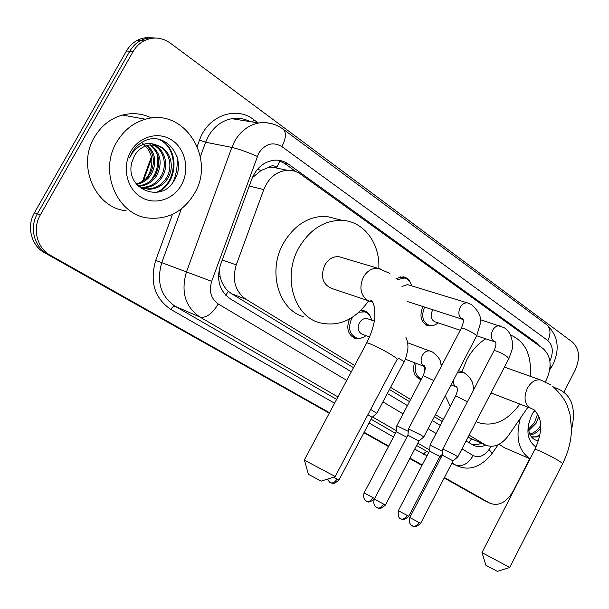 <?xml version="1.0" encoding="UTF-8"?>
<svg xmlns="http://www.w3.org/2000/svg" width="609" height="609" viewBox="0 0 609 609"><rect width="100%" height="100%" fill="white"/><g stroke="black" fill="none" stroke-linecap="round" stroke-linejoin="round"><path stroke-width="0.91" d="M421.177 379.468L419.578 379.049C413.998 376.149 412.316 370.698 414.523 362.713M363.208 337.371L359.021 338.718L354.902 338.299C347.952 334.737 346.125 328.327 349.429 319.055M434.643 325.008L427.982 325.899C420.91 322.564 419.205 316.101 422.852 306.517M545.299 381.858L546.41 379.871C552.173 366.542 551.13 356.166 543.274 348.751L300.77 174.258C296.659 171.342 292.099 170.01 287.09 170.261C276.364 171.464 268.592 177.897 263.773 189.551L236.277 264.892C231.907 279.927 235.127 291.391 245.929 299.278L354.674 365.476M267.8 167.726L272.002 167.072L276.943 167.171C273.905 165.237 270.86 165.42 267.8 167.726L261.04 170.505L252.263 177.836M468.055 437.171L485.967 445.27C494.013 448.026 501.473 444.836 508.355 435.701L527.965 407.177M219.202 269.345L220.146 276.646C221.607 282.683 224.333 287.562 228.322 291.285L231.626 293.751L353.502 367.676M389.448 389.486L409.507 401.651M434.369 416.731L442.332 421.565M469.113 435.13L485.967 445.27M390.582 387.332L410.626 399.527M435.458 414.645L443.413 419.487M360.939 310.354L363.839 310.659C366.983 311.564 369.244 313.704 370.63 317.076M396.002 278.496L403.341 276.813C406.439 277.43 408.768 279.31 410.329 282.462M539.353 345.927L536.019 342.494L288.537 164.202C284.266 161.179 279.539 159.847 274.354 160.205C263.925 161.552 256.389 167.871 251.753 179.145L220.504 264.808C216.195 279.676 219.438 291.003 230.24 298.806L351.317 371.779M529.784 458.691L513.067 491.303C506.391 502.463 498.718 506.452 490.032 503.27L444.433 477.547M329.515 412.727L50.425 255.316C37.065 248.213 32.049 228.817 40.308 214.954L133.127 51.544C135.837 46.847 139.438 43.292 143.93 40.864C153.049 36.479 161.849 37.233 170.33 43.132L572.612 342.212C579.471 348.904 580.324 358.237 575.162 370.196L564.01 391.952M433.745 471.518L432.428 470.772M422.189 465.002L409.994 458.128M388.717 446.123L364.167 432.276M486.911 501.725L444.319 477.76L490.032 503.27M329.263 413.191L44.548 252.727C31.272 245.678 26.278 226.464 34.462 212.739L126.444 50.989L129.77 51.27C132.465 46.596 136.058 43.049 140.534 40.636C145.132 38.245 149.959 37.377 155.013 38.017C149.959 37.377 145.132 38.245 140.534 40.636C136.058 43.049 132.465 46.596 129.77 51.27L37.37 213.843L129.77 51.27L133.127 51.544M44.548 252.727L47.472 254.014C34.15 246.942 29.148 227.637 37.37 213.843C29.148 227.637 34.15 246.942 47.472 254.014L329.385 412.963L50.425 255.316M433.631 471.739L432.314 470.993L433.631 471.739M422.075 465.223L409.88 458.349L422.075 465.223M388.603 446.351L364.053 432.504L388.603 446.351M466.091 440.946L473.772 445.476C477.479 447.09 481.46 446.983 485.708 445.156M387.339 393.483L407.436 405.594M432.344 420.606L440.315 425.417M278.206 160.243L284.532 163.387L296.065 171.677M481.567 443.344L476.619 444.707L471.838 444.41M126.444 50.989C129.131 46.337 132.701 42.813 137.162 40.415C141.745 38.04 146.548 37.172 151.588 37.811M483.127 499.867L444.205 477.981M433.524 471.952L432.2 471.206M421.961 465.443L409.766 458.569M388.481 446.572L363.931 432.733M555.088 388.283L558.27 388.968C571.965 395.34 576.373 408.905 571.501 429.657M531.307 436.813L535.509 436.843L539.879 435.222M531.497 437.064L539.536 436.805M529.731 434.088C534.139 432.892 537.785 430.03 540.678 425.501M530.15 434.955C534.017 434.369 537.526 432.184 540.685 428.409M528.467 429.2L534.527 422.608L537.61 414.006M528.696 430.677L536.11 423.24L538.851 416.487M529.015 421.961L529.8 420.728M532.708 413.275L534.839 410.71M528.559 423.834C527.874 433.699 531.147 439.409 538.394 440.946M536.027 447.052C526.975 440.543 525.529 429.901 531.672 415.14L534.557 410.489M533.035 412.735L534.664 410.573M530.089 458.76C518.556 451.071 515.298 437.582 520.314 418.307M530.066 458.813L504.427 447.714L499.136 444.25M509.779 567.497L497.347 571.379L485.898 565.236M481.97 552.607L509.824 567.481M461.934 371.848L466.715 359.934C471.671 350.632 478.027 343.59 485.769 338.802M510.532 335.011C525.301 341.421 531.847 355.169 530.188 376.263M519.858 404.056C507.327 421.124 493.374 427.267 478.004 422.479L476.131 421.618M450.295 406.302L445.278 395.873M335.254 476.634L321.179 481.118L308.42 474.312M304.294 460.077L335.346 476.603M342.052 257.622L339.068 256.732C333.161 256.229 328.373 259.053 324.704 265.197C320.258 276.737 322.648 284.494 331.875 288.476L368.369 300.739M368.605 300.846C354.971 320.045 338.421 327.292 318.964 322.587C293.705 315.66 282.416 276.44 298.798 247.916C309.836 229.349 324.277 220.161 342.098 220.351C363.847 221.227 380.115 243.425 378.828 268.462M303.64 316.749C278.587 309.852 267.298 271.271 283.413 243.288C294.292 225.071 308.557 216.073 326.218 216.302L339.251 219.621M460.244 330.261L435.161 321.864C431.103 319.969 430.144 316.284 432.283 310.803L432.915 309.768M424.58 307.081L424.58 307.081C421.04 316.132 422.623 322.252 429.315 325.434L424.153 323.676M457.801 456.925L455.73 455.403L442.842 449.069M412.209 525.871L412.597 526.077C415.003 526.777 417.142 525.575 419.015 522.469L420.674 523.276L453.088 460.876L442.256 455.182M438.061 322.839C435.26 325.259 432.344 326.127 429.315 325.434M402.016 286.489L407.429 284.578L408.472 284.898M397.144 279.714L404.239 278.008C408.03 278.853 410.504 281.472 411.654 285.872M419.007 440.977L423.75 436.996L421.504 435.336L408.51 428.964M376.781 507.678L377.169 507.883C379.559 508.561 381.721 507.305 383.64 504.115L385.459 505.006L418.931 441.053L407.878 435.214M442.629 451.383L430.061 445.149M400.646 518.723L400.988 518.906C403.272 519.568 405.32 518.411 407.116 515.427L408.753 516.234L439.873 456.476L429.497 451.01M424.359 372.929L424.161 366.42M421.504 378.851L420.956 378.669C415.726 375.951 414.135 370.851 416.198 363.36M408.281 431.347L396.862 425.798M406.812 437.239L396.253 431.789M369.541 337.005L362.286 334.28C358.161 332.149 357.194 328.365 359.371 322.93C361.48 319.443 364.136 318.012 367.349 318.636L368.019 318.88M365.971 335.666C362.804 338.109 359.569 338.832 356.257 337.85C349.467 334.265 347.884 327.992 351.492 319.025L352.71 317.083M359.005 312.189L364.646 311.899C368.338 313.041 370.668 315.797 371.642 320.167M330.443 482.602L330.786 482.785C333.032 483.409 335.102 482.145 337.005 479.009L338.962 479.968L372.084 417.302L367.889 414.706M376.849 413.336L370.66 409.476M116.585 142.346C123.566 130.471 133.196 122.767 145.475 119.227C184.321 107.245 216.104 158.568 194.423 193.502C183.56 211.392 168.35 219.583 148.786 218.083C117.758 215.487 98.392 172.332 116.585 142.346M126.093 210.744C95.727 208.111 76.65 166.303 94.304 137.36C101.071 125.896 110.442 118.466 122.432 115.071C132.625 112.505 142.377 113.487 151.694 118.032M177.006 156.353C177.828 165.229 176.549 173.755 173.169 181.939M142.833 188.295L146.99 188.866C155.166 188.805 161.613 185.197 166.333 178.034C174.113 165.907 168.449 147.972 155.607 145.041M138.205 186.156L148.352 189.254C156.543 189.193 162.999 185.57 167.726 178.399C175.43 166.364 170.002 148.596 157.335 145.429L149.441 144.98C142.993 146.145 137.961 149.761 134.361 155.843L131.803 162.565C124.678 189.171 161.332 203.779 173.763 181.048C188.524 159.901 166.006 129.892 144.28 141.037C139.05 143.64 134.909 147.614 131.849 152.95L129.572 157.967L132.161 153.308C139.415 143.869 147.804 141.242 157.335 145.429M140.207 187.252L141.585 187.344C149.715 187.29 156.125 183.712 160.806 176.61C167.81 165.534 163.882 149.312 152.722 144.759M140.854 187.549L142.925 187.724C151.07 187.671 157.487 184.078 162.177 176.96C169.371 165.625 165.047 148.984 153.445 144.79M137.893 185.836C145.368 185.22 151.192 181.672 155.364 175.202C161.316 162.93 159.459 152.844 149.776 144.934M138.327 186.232C146.152 185.912 152.28 182.35 156.719 175.552C162.786 162.892 160.723 152.653 150.522 144.851M136.203 183.888C142.186 182.357 146.784 179.008 150.004 173.816C155.455 163.09 154.374 153.681 146.777 145.597M136.637 184.428C143.001 183.081 147.903 179.655 151.337 174.159C156.916 163.052 155.653 153.46 147.538 145.384M181.421 184.953C173.253 199.889 154.305 205.667 140.603 196.897C126.763 188.356 121.914 166.942 130.691 151.618C139.271 136.157 158.957 131.072 172.256 140.359C185.684 149.426 189.795 170.155 181.421 184.953M141.577 142.552C152.06 150.651 154.503 161.263 148.908 174.38L146.107 178.62M150.393 180.957C156.955 173.009 159.124 163.798 156.901 153.316M158.096 192.094C178.612 182.388 179.427 148.421 159.779 139.598M156.46 192.368C177.79 183.271 179.099 148.345 159.01 139.423M257.637 169.096L261.04 170.505M468.976 442.682L471.457 438.914M225.772 295.251L228.322 291.285M218.486 276.037L220.146 276.646M276.943 167.171L279.889 160.837M468.846 437.65L484.543 444.524M231.626 293.751L245.929 299.278M222.247 260.02L236.277 264.892M249.241 186.034L263.773 189.551M533.415 341.657L536.019 342.494M549.881 361.015L549.889 361C553.657 352.261 552.987 345.448 547.864 340.56L281.891 146.594C272.931 141.455 265.181 143.686 258.658 153.285L211.666 281.335C208.788 291.239 210.988 298.791 218.266 303.982L346.749 380.366M553.178 364.152C560.173 348.363 557.935 335.163 546.471 324.551C550.62 328.144 551.084 333.481 547.864 340.56M337.926 396.923L199.881 317.023C185.22 306.845 180.728 291.856 186.415 272.048L231.854 147.401L234.655 141.25C240.547 131.125 248.571 125.035 258.711 122.98L265.585 122.584L272.299 123.833M250.086 121.602C244.338 118.603 238.248 117.628 231.816 118.686C221.882 120.651 214.056 126.52 208.339 136.294L205.629 142.24L231.854 147.401C238.652 148.984 247.117 151.976 257.249 156.376M197.255 146.312L199.524 140.085C207.73 115.809 235.965 105.623 253.603 119.547L258.163 122.896M427.008 455.768L414.699 449.13M393.521 436.996L369.077 422.996M334.569 403.227L170.84 309.425C154.61 298.296 149.563 281.967 155.691 260.439L172.484 214.338M489.842 503.163L482.259 499.426M40.308 214.954L34.462 212.739M451.825 463.32L456.476 465.512L451.848 463.274M440.764 458.044L439.394 457.397M428.774 452.388L427.784 451.924L428.744 452.441M211.666 281.335L161.758 262.662C156.292 281.807 160.753 296.347 175.156 306.289L336.625 399.375M199.524 140.085L205.629 142.24L200.346 156.726M181.345 208.895L161.758 262.662L155.691 260.439M218.266 303.982C212.039 314.046 205.911 318.393 199.881 317.023L175.156 306.289C173.755 305.977 172.317 307.027 170.84 309.425M461.98 448.863L473.208 455.54C468.07 463.921 462.216 467.095 455.639 465.063L452.007 462.954M441.403 456.819L440.246 456.149M429.611 449.998L417.82 443.169M396.383 430.761L372.502 416.944M371.064 419.228L395.462 433.296M416.609 445.484L427.784 451.924C426.239 451.459 424.854 452.228 423.62 454.245M473.208 455.54C478.735 458.09 484.003 456.118 489.012 449.625L491.257 446.374M382.909 401.864L403.089 413.861M428.097 428.721L436.105 433.486M253.603 119.547L252.743 122.028M489.012 449.625C491.691 452.342 492.514 453.926 491.478 454.39C480.235 467.514 468.572 471.221 456.476 465.512M546.471 324.551L283.048 129.108C286.534 132.313 286.146 138.144 281.891 146.594M550.14 365.415L550.353 368.833L549.752 369.716M284.532 163.387L288.537 164.202M151.649 158.173L143.427 180.751M509.748 567.428L562.472 463.982C563.218 463.921 562.221 463.007 559.481 461.257C552.576 456.803 536.59 449.077 534.915 449.358L534.732 449.716M541.622 380.328L540.876 380.069C535.623 379.049 531.101 381.79 527.325 388.283C523.71 396.741 524.402 403.166 529.396 407.543L532.662 409.164C534.352 409.225 536.575 412.087 539.323 417.759C542.124 426.011 540.655 436.546 534.915 449.358L481.955 552.645M335.194 476.504L396.961 359.752C398.438 359.774 396.885 358.313 392.295 355.367C384.256 350.205 369.366 342.92 366.732 342.844L366.367 343.529M380.777 269.079L378.105 268.333C372.076 267.846 367.158 270.822 363.352 277.247C359.196 286.831 360.368 294.383 366.854 299.902L369.914 301.303M370.47 301.447L372.236 301.691M495.056 341.923L494.196 341.542C491.037 339.038 490.504 335.315 492.59 330.36C494.554 326.98 496.974 325.48 499.86 325.868L500.613 326.097M457.869 456.788L508.842 358.61L506.757 356.295C501.184 352.877 496.967 350.967 494.105 350.548L493.914 350.921M419.015 522.469L409.804 517.513L442.301 455.09L442.857 448.902L494.105 350.548C496.86 343.666 495.886 343.354 494.98 341.322L495.064 341.923M463.152 319.55L461.911 319.04C458.585 316.421 457.991 312.562 460.138 307.484C462.102 304.112 464.56 302.589 467.529 302.917L468.488 303.198M423.849 436.851L476.444 336.297C477.113 336.138 476.474 335.369 474.54 333.998L474.183 333.762C468.587 330.306 464.34 328.373 461.455 327.954L461.234 328.38M383.64 504.115L374.368 499.091M457.024 387.233L456.171 386.89C454.162 385.695 453.195 383.586 453.286 380.572M457.237 373.012L462.558 372.084M467.407 401.803L457.557 396.764L455.471 396.383M407.116 515.427L398.347 510.685M374.649 498.55L364.121 492.909M374.185 499.471C370.287 501.869 368.163 502.608 367.806 501.694L366.451 501.131M433.844 380.564L423.202 375.616L396.893 425.63L396.292 431.705L364.113 492.932C363.131 495.817 363.504 498.238 365.225 500.195L366.785 501.306C369.062 501.953 371.117 500.75 372.967 497.69M424.937 366.717L424.161 366.39C420.865 363.984 420.248 360.338 422.319 355.443C424.465 351.857 427.107 350.388 430.251 351.05L430.7 351.21M424.587 366.58L424.267 365.59C424.846 367.25 426.65 366.61 423.202 375.616L423.072 375.875M376.925 413.184L403.881 362.172C404.528 362.134 403.653 361.358 401.255 359.843L397.921 357.909M337.005 479.009L333.534 477.182M354.902 338.299L354.156 338.018M427.982 325.899L426.863 325.518M272.002 167.072L287.09 170.261M143.93 40.864L137.162 40.415M440.741 458.09L439.371 457.443M283.048 129.108C275.778 123.855 267.663 121.815 258.711 122.98L231.816 118.686C238.172 117.59 244.201 118.549 249.896 121.572M491.927 453.743L498.109 444.76M552.896 364.7L550.993 367.912M142.468 181.36L151.397 156.833M482.45 499.532L486.226 501.39M558.27 388.968L554.16 387.491M552.812 386.426C559.785 392.957 564.566 399.238 567.146 405.267L569.994 414.181L571.516 428.614C571.318 440.474 568.364 452.152 562.647 463.639M485.913 565.297L482.062 552.713M504.435 367.105L540.876 380.069L550.528 384.804M478.004 422.479L476.093 421.679M491.021 392.942L530.599 408.197M308.443 474.419L304.454 460.275M369.975 301.348L371.003 300.595C372.183 300.732 373.408 303.221 374.68 308.07L374.855 317.791C373.812 325.807 371.109 334.158 366.732 342.844L304.256 460.153M339.068 256.732L378.105 268.333L389.935 273.441M342.098 220.351L326.218 216.302M420.667 523.306C417.074 526.442 414.752 527.501 413.709 526.488L410.938 524.897C409.202 522.895 408.822 520.436 409.804 517.513M509.033 358.244L511.948 350.046C513.463 345.623 512.451 331.92 503.826 327.558L480.295 319.649M476.718 335.772L494.675 341.778M453.157 460.815L457.778 456.917M385.451 505.028C381.759 508.256 379.384 509.345 378.311 508.302L375.494 506.688C373.713 504.64 373.332 502.113 374.352 499.121L407.931 435.115L408.525 428.766M476.664 335.879L480.257 323.851C479.298 320.197 484.003 316.688 471.792 304.69L467.529 302.917L407.429 284.578M404.239 278.008L400.235 276.813M462.794 319.436L462.52 318.416C463.114 320.128 464.682 319.596 461.455 327.954L408.548 428.774M407.672 301.615L462.414 319.299M408.738 516.257C405.267 519.271 403.029 520.276 402.024 519.287L400.615 518.708C401.407 518.274 397.548 520.048 398.332 510.707L429.535 450.926L430.076 445.004M473.444 390.217C472.987 386.182 474.304 380.039 464.34 372.891L458.516 370.569M441.03 363.999L442.294 364.471M456.583 387.073L456.461 386.456C457.382 388.534 458.569 388.611 455.593 396.154L430.091 445.004M451.025 384.896L456.742 387.141M439.926 456.415L442.355 454.383M420.956 378.669L416.328 376.826M441.38 366.207C440.048 362.317 442.446 359.889 432.565 352.055L407.596 342.745M405.312 359.173L424.511 366.557M338.947 479.991C335.277 483.158 332.933 484.231 331.913 483.203L330.405 482.579C329.758 481.544 330.428 484.064 327.634 479.062M404.033 361.883C404.894 361.297 406.142 357.27 407.786 349.802C408.251 345.12 407.627 340.971 405.899 337.348M367.349 318.636L374.39 321.149M364.646 311.899L360.756 310.537M372.16 417.226L376.826 413.328M356.257 337.85L351.081 335.871M145.475 119.227L122.432 115.071M148.345 189.254L146.982 188.866M142.917 187.724L141.577 187.344"/></g></svg>
